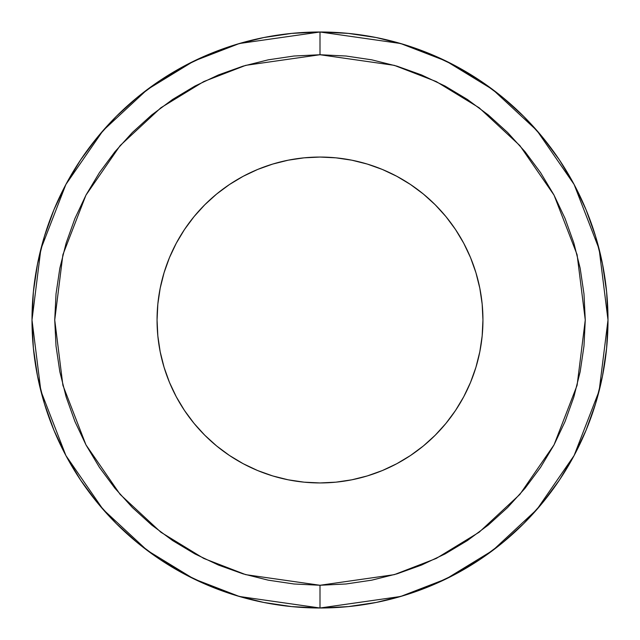 <?xml version="1.0" encoding="UTF-8"?>
<svg xmlns="http://www.w3.org/2000/svg" width="640" height="640" viewBox="0 0 640 640"><rect width="100%" height="100%" fill="white"/><g stroke="black" fill="none" stroke-linecap="round" stroke-linejoin="round"><path stroke-width="0.96" d="M540.56 172.624L525.048 151.72L507.568 132.432L488.28 114.952L467.376 99.44L445.048 86.056L421.512 74.928L397 66.16L371.752 59.832L346 56.016L320 54.736L320 32A288 288 0 0 1 608 320A288 288 0 0 1 320 608L400.64 596.48L446.2 578.88L492.8 550.4L536.984 509.368L574.12 455.528L599.136 390.896L608 320L599.136 249.104L574.12 184.472L536.984 130.632L492.8 89.6L446.2 61.12L400.64 43.52L320 32L320 54.736L394.272 65.344L436.24 81.56L479.16 107.792L519.856 145.584L554.056 195.168L577.104 254.704L585.264 320L577.104 385.296L554.056 444.832L519.856 494.416L479.16 532.208L436.24 558.44L394.272 574.656L320 585.264L320 608L320 585.264L346 583.984L371.752 580.168L397 573.84L421.512 565.072L445.048 553.944L467.376 540.56L488.28 525.048L507.568 507.568L525.048 488.28L540.56 467.376L553.944 445.048L565.072 421.512L573.84 397L580.168 371.752L583.984 346L585.264 320L583.984 294L580.168 268.248L573.84 243L565.072 218.488L553.944 194.952L540.664 172.784M382.36 470.544L396.816 463.704L382.36 470.544L367.304 475.928L351.792 479.816L335.968 482.16L320 482.944A162.944 162.944 0 0 1 157.056 320A162.944 162.944 0 0 1 320 157.056A162.944 162.944 0 0 1 482.944 320A162.944 162.944 0 0 1 320 482.944L304.032 482.16L288.208 479.816L272.696 475.928L257.64 470.544L243.184 463.704L257.64 470.544M218.52 565.088L243 573.84L268.248 580.168L294 583.984L320 585.264L245.728 574.656L203.76 558.44L160.84 532.208L120.144 494.416L85.944 444.832L62.896 385.296L54.736 320L62.896 254.704L85.944 195.168L120.144 145.584L160.84 107.792L203.76 81.56L245.728 65.344L320 54.736L294 56.016L268.248 59.832L243 66.16L218.488 74.928L194.952 86.056L172.624 99.44L151.72 114.952L132.432 132.432L114.952 151.72L99.44 172.624L86.056 194.952L74.928 218.488L66.16 243L59.832 268.248L56.016 294L54.736 320L56.016 346L59.832 371.752L66.16 397L74.928 421.512L86.056 445.048L99.336 467.216M396.816 463.704L410.528 455.488L396.816 463.704M455.488 410.528L463.704 396.816L470.544 382.36L463.704 396.816L455.488 410.528L445.96 423.376L435.224 435.224L423.376 445.96L410.528 455.488M482.944 320L482.16 304.032L482.944 320L482.16 335.968L479.816 351.792L475.928 367.304L470.544 382.36M470.544 257.64L463.704 243.184L455.488 229.472L463.704 243.184L470.544 257.64L475.928 272.696L479.816 288.208L482.16 304.032M410.528 184.512L396.816 176.296L382.36 169.456L396.816 176.296L410.528 184.512L423.376 194.04L435.224 204.776L445.96 216.624L455.488 229.472M351.792 160.184L335.968 157.84L351.792 160.184L367.304 164.072L382.36 169.456M257.64 169.456L243.184 176.296L229.472 184.512L243.184 176.296L257.64 169.456L272.696 164.072L288.208 160.184L304.032 157.84L320 157.056L335.968 157.84M194.04 216.624L184.512 229.472L176.296 243.184L169.456 257.64L176.296 243.184L184.512 229.472L194.04 216.624L204.776 204.776L216.624 194.04L229.472 184.512M157.84 304.032L157.056 320L157.84 304.032L160.184 288.208L164.072 272.696L169.456 257.64M169.456 382.36L176.296 396.816L184.512 410.528L176.296 396.816L169.456 382.36L164.072 367.304L160.184 351.792L157.84 335.968L157.056 320M216.624 445.96L229.472 455.488L243.184 463.704L229.472 455.488L216.624 445.96L204.776 435.224L194.04 423.376L184.512 410.528M99.44 467.376L114.952 488.28L132.432 507.568L151.72 525.048L172.624 540.56L194.952 553.944L218.488 565.072M320 32L239.36 43.52L193.8 61.12L147.2 89.6L103.016 130.632L65.88 184.472L40.864 249.104L32 320L40.864 390.896L65.88 455.528L103.016 509.368L147.2 550.4L193.8 578.88L239.36 596.48L320 608A288 288 0 0 1 32 320A288 288 0 0 1 320 32L348.232 33.384L376.184 37.536L403.6 44.4L430.216 53.92L455.76 66.008L480.008 80.536L502.704 97.376L523.648 116.352L542.624 137.296L559.464 159.992L573.992 184.24L586.08 209.784L595.6 236.4L602.464 263.816L606.616 291.768L608 320L606.616 348.232L602.464 376.184L595.6 403.6L586.08 430.216L573.992 455.76L559.464 480.008L542.624 502.704L523.648 523.648L502.704 542.624L480.008 559.464L455.76 573.992L430.216 586.08L403.6 595.6L376.184 602.464L348.232 606.616L320 608L291.768 606.616L263.816 602.464L236.4 595.6L209.784 586.08L184.24 573.992L159.992 559.464L137.296 542.624L116.352 523.648L97.376 502.704L80.536 480.008L66.008 455.76L53.92 430.216L44.4 403.6L37.536 376.184L33.384 348.232L32 320L33.384 291.768L37.536 263.816L44.4 236.4L53.92 209.784L66.008 184.24L80.536 159.992L97.376 137.296L116.352 116.352L137.296 97.376L159.992 80.536L184.24 66.008L209.784 53.92L236.4 44.4L263.816 37.536L291.768 33.384L320 32"/></g></svg>

